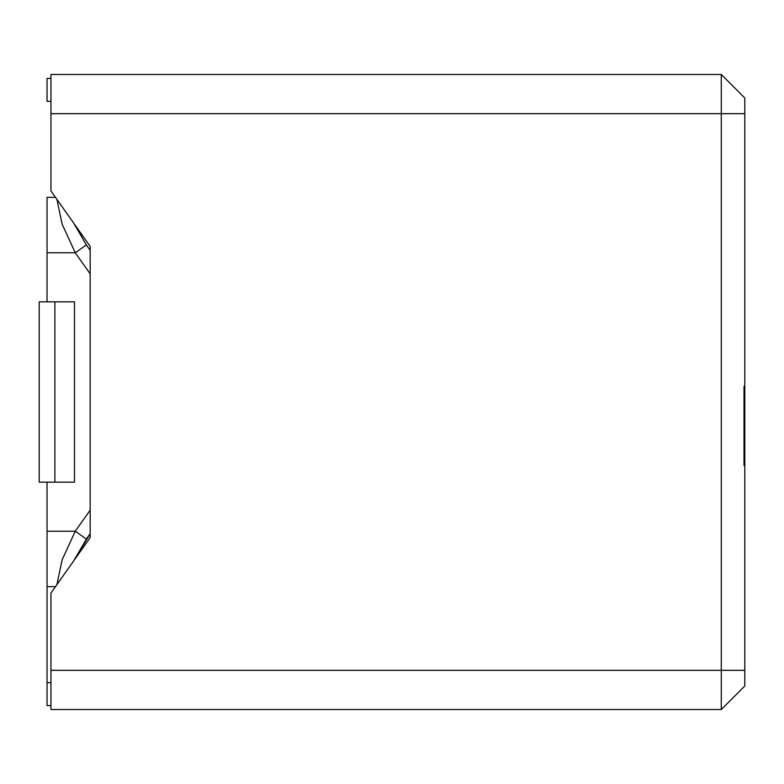 <?xml version="1.0" encoding="UTF-8"?>
<svg xmlns="http://www.w3.org/2000/svg" width="784" height="784" viewBox="0 0 784 784"><rect width="100%" height="100%" fill="white"/><g stroke="black" fill="none" stroke-linecap="round" stroke-linejoin="round"><path stroke-width="1.18" d="M744.8 670.32L744.8 686L721.28 709.52L721.28 670.32L50.96 670.32L50.96 593.037L90.16 537.599L90.16 246.401L50.96 190.963L50.96 74.48L50.96 113.68L744.8 113.68L744.8 670.32L744.8 98L744.8 113.68L721.28 113.68L721.28 74.48L744.8 98L721.28 74.48L721.28 113.68L50.96 113.68L50.96 190.963L90.16 246.401L90.16 537.599L50.96 593.037L50.96 709.52L50.96 670.32L721.28 670.32L721.28 113.68L721.28 670.32L744.8 670.32L721.28 670.32L721.28 709.52L50.96 709.52L721.28 709.52L744.8 686L744.8 670.32M744.8 386.443L744.8 465.471M721.28 74.48L50.96 74.48L721.28 74.48M744.016 465.471L744.016 386.443M47.04 197.343L55.468 197.343L47.04 197.343L47.04 252.781L75.264 252.781L62.142 224.165L56.938 199.42L62.142 224.165L75.264 252.781L90.16 273.841L75.264 252.781L86.348 244.941L75.264 252.781L47.04 252.781L47.04 301.84L74.48 301.84L47.04 301.84L47.04 197.343M50.96 101.361L47.04 101.361L50.96 101.361M50.96 78.4L47.04 78.4L47.04 101.361L47.04 78.4L50.96 78.4M47.04 682.639L50.96 682.639L47.04 682.639L47.04 705.6L50.96 705.6L47.04 705.6L47.04 586.657L47.04 682.639M55.468 586.657L47.04 586.657L55.468 586.657M47.04 482.16L74.48 482.16L74.48 301.84L74.48 482.16L47.04 482.16L47.04 586.657L47.04 531.219L75.264 531.219L86.348 539.059L73.696 560.883L90.16 533.679L86.348 539.059L75.264 531.219L62.142 559.835L56.938 584.58L62.142 559.835L75.264 531.219L47.04 531.219L47.04 482.16L39.2 482.16L47.04 482.16M90.16 250.321L86.348 244.941L90.16 250.321M90.16 510.159L75.264 531.219L90.16 510.159M73.696 223.117L86.348 244.941L73.696 223.117M74.48 482.16L54.88 482.16L74.48 482.16L74.48 301.84L74.48 482.16M39.2 301.84L47.04 301.84L39.2 301.84L39.2 482.16L39.2 301.84M54.88 301.84L74.48 301.84L54.88 301.84L54.88 482.16L54.88 301.84"/></g></svg>
